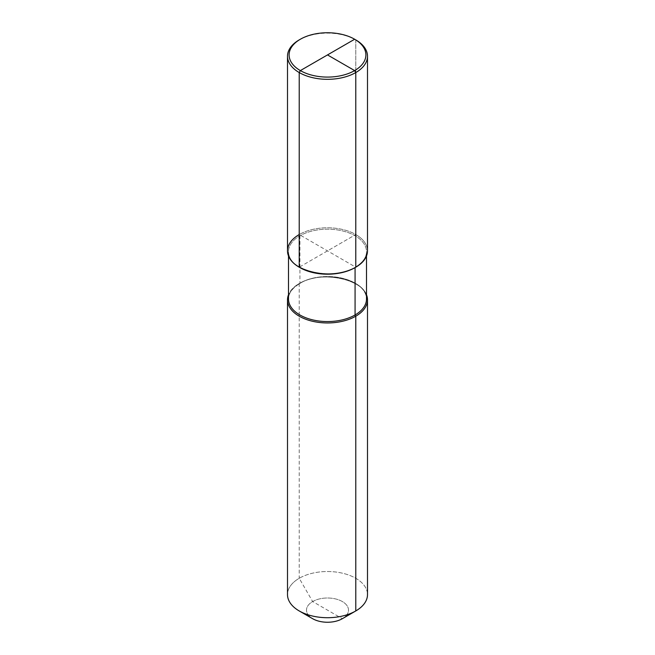 <?xml version="1.0" encoding="UTF-8"?>
<svg xmlns="http://www.w3.org/2000/svg" width="655" height="655" viewBox="0 0 655 655"><rect width="100%" height="100%" fill="white"/><g stroke="black" fill="none" stroke-linecap="round" stroke-linejoin="round"><path stroke-width="0.49" stroke-dasharray="3.27 2.46" d="M355.075 267.608A0.999 0.581 60 0 1 355.78 267.207A39.996 23.097 0 0 0 355.78 234.547A39.996 23.097 0 0 0 299.22 234.547A0.999 0.581 60 0 1 299.924 235.767L299.924 283.124A0.999 0.581 60 0 1 299.22 283.533A39.996 23.097 180 0 0 288.503 294.734A39.996 23.097 180 0 1 299.22 283.533A39.996 23.097 0 0 1 338.578 277.671A39.996 23.097 0 0 1 366.497 294.734A39.996 23.097 0 0 0 338.578 277.671A39.996 23.097 0 0 0 299.22 283.533L299.22 578.283A39.996 23.097 180 0 0 287.504 594.609A39.996 23.097 180 0 1 299.22 578.283A39.996 23.097 0 0 1 342.811 573.281A39.996 23.097 0 0 1 367.496 594.609A39.996 23.097 0 0 0 342.811 573.281A39.996 23.097 0 0 0 299.22 578.283L312.648 601.552L342.352 618.697A21.001 12.126 0 0 0 342.352 601.552A21.001 12.126 0 0 0 312.648 601.552A21.001 12.126 180 0 0 312.648 618.697A21.001 12.126 180 0 1 312.648 601.552A21.001 12.126 0 0 1 342.352 601.552A21.001 12.126 0 0 1 342.352 618.697M287.504 250.873A39.996 23.097 180 0 1 299.22 234.547L355.78 267.207A39.996 23.097 0 0 0 355.78 234.547A39.996 23.097 0 0 0 299.22 234.547A39.996 23.097 0 0 1 342.811 229.537A39.996 23.097 0 0 1 367.496 250.873A39.996 23.097 180 0 0 355.78 234.547L299.22 267.207M299.22 39.898A39.996 23.097 180 0 1 355.788 39.898L355.78 234.547L327.5 250.873M355.78 39.898L355.78 234.547M288.503 299.048A38.997 22.516 180 0 1 299.924 283.124A38.997 22.516 0 0 1 342.426 278.244A38.997 22.516 0 0 1 366.497 299.048A38.997 22.516 0 0 0 342.426 278.244A38.997 22.516 0 0 0 299.924 283.124A38.997 22.516 180 0 0 288.503 299.048C288.487 293.334 292.22 288.175 299.72 283.582C292.22 288.175 288.487 293.334 288.503 299.048M355.428 267.412A38.997 22.516 0 0 0 366.497 251.692A38.997 22.516 0 0 0 342.426 230.887A38.997 22.516 0 0 0 299.924 235.767A38.997 22.516 180 0 0 288.503 251.692A38.997 22.516 180 0 1 299.924 235.767A38.997 22.516 0 0 1 342.426 230.887A38.997 22.516 0 0 1 366.497 251.692A38.997 22.516 0 0 1 355.428 267.412M299.572 267.412A38.997 22.516 180 0 1 288.503 251.692A38.997 22.516 180 0 0 299.572 267.412M366.497 299.048C369.363 281.282 322.465 268.681 299.72 283.582C322.465 268.681 369.363 281.282 366.497 299.048M366.497 256.007L366.497 251.692C366.513 257.407 362.78 262.565 355.28 267.158C332.543 282.059 285.637 269.459 288.503 251.692L288.503 256.007L288.503 251.692C285.637 269.459 332.543 282.059 355.28 267.158C362.78 262.565 366.513 257.407 366.497 251.692L366.497 256.007"/><path stroke-width="0.98" d="M342.352 618.697L355.788 610.943A39.996 23.097 0 0 0 355.788 610.943A39.996 23.097 0 0 0 367.496 594.609L367.496 299.867A39.996 23.097 0 0 0 366.497 294.734A39.996 23.097 0 0 1 367.496 299.867A39.996 23.097 0 0 1 355.78 316.193A39.996 23.097 180 0 1 312.189 321.196A39.996 23.097 180 0 1 287.504 299.867A39.996 23.097 180 0 1 288.503 294.734A39.996 23.097 180 0 0 287.504 299.867A39.996 23.097 180 0 0 312.189 321.196A39.996 23.097 180 0 0 355.78 316.193A39.996 23.097 0 0 0 367.496 299.867L367.496 594.609A39.996 23.097 0 0 1 355.788 610.943A39.996 23.097 180 0 1 299.212 610.943A39.996 23.097 180 0 1 287.504 594.609L287.504 299.867L287.504 594.609A39.996 23.097 180 0 0 299.212 610.943A39.996 23.097 180 0 0 355.78 610.943L342.352 618.697A21.001 12.126 180 0 1 312.648 618.697L299.212 610.943L312.648 618.697A21.001 12.126 180 0 0 342.352 618.697L355.78 610.943A39.996 23.097 0 0 0 355.788 610.943L342.352 618.697L355.788 610.943L355.78 316.193A0.999 0.581 60 0 1 355.075 314.965L355.075 267.608A38.997 22.516 0 0 0 355.428 267.412A38.997 22.516 0 0 1 355.075 267.608A38.997 22.516 180 0 1 299.572 267.412A38.997 22.516 180 0 0 355.075 267.608M287.504 56.224L287.504 250.873A39.996 23.097 180 0 0 312.189 272.21A39.996 23.097 180 0 0 355.78 267.207L355.78 72.558L355.78 267.207A39.996 23.097 180 0 1 299.22 267.207A39.996 23.097 180 0 1 299.22 234.547A39.996 23.097 180 0 0 299.22 267.207A39.996 23.097 180 0 0 355.78 267.207A39.996 23.097 0 0 0 367.496 250.873A39.996 23.097 180 0 1 342.811 272.21A39.996 23.097 180 0 1 299.22 267.207L299.22 72.558L300.35 70.593L354.65 39.243A38.399 22.172 180 0 1 354.65 70.593A38.399 22.172 180 0 1 300.35 70.593A38.399 22.172 180 0 1 300.35 39.243A38.399 22.172 180 0 1 354.65 39.243L355.78 39.898A39.996 23.097 180 0 1 367.496 56.224A39.996 23.097 180 0 1 355.78 72.558A39.996 23.097 180 0 1 312.189 77.56A39.996 23.097 180 0 1 287.504 56.224A39.996 23.097 180 0 1 299.212 39.898L300.35 39.243L299.212 39.898A39.996 23.097 180 0 1 299.22 39.898M300.35 70.593A38.399 22.172 0 0 0 354.65 70.593A38.399 22.172 0 0 0 354.65 39.243L355.78 39.898A39.996 23.097 180 0 1 355.788 39.898A39.996 23.097 180 0 1 367.496 56.224A39.996 23.097 180 0 1 342.811 77.56A39.996 23.097 180 0 1 299.22 72.558M355.78 72.558L354.65 70.593L327.5 54.922L354.65 70.593L355.78 72.558M327.5 54.922L354.65 39.243L355.788 39.898L354.65 39.243M355.075 314.965A38.997 22.516 180 0 1 312.574 319.853A38.997 22.516 180 0 1 288.503 299.048L288.503 256.007L288.503 299.048A38.997 22.516 180 0 0 312.574 319.853A38.997 22.516 180 0 0 355.075 314.965A38.997 22.516 0 0 0 366.497 299.048L366.497 256.007L366.497 299.048A38.997 22.516 0 0 1 355.075 314.965M367.496 250.873L367.496 56.224L367.496 250.873"/></g></svg>
